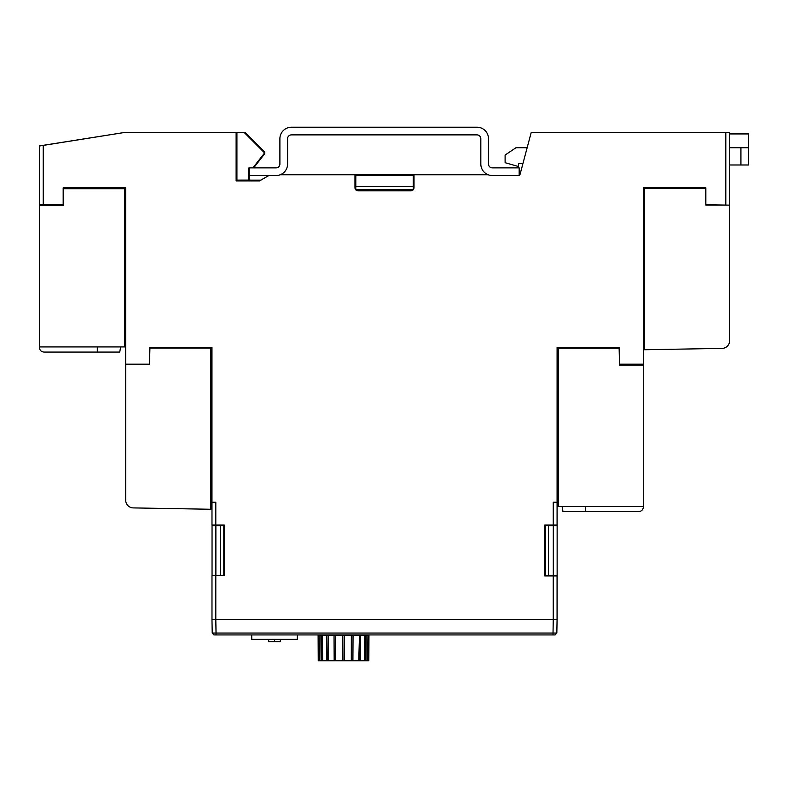 <?xml version="1.0" encoding="UTF-8"?>
<svg xmlns="http://www.w3.org/2000/svg" width="788" height="788" viewBox="0 0 788 788"><rect width="100%" height="100%" fill="white"/><g stroke="black" fill="none" stroke-linecap="round" stroke-linejoin="round"><path stroke-width="1.18" d="M544.863 564.976L544.863 575.861M544.863 525.015L544.863 529.841M212.041 619.575L557.136 619.575L557.136 575.437L548.478 575.427L548.478 525.675L545.394 525.665L545.355 575.949M545.394 525.665L557.136 525.655L557.077 504.31M545.355 525.015L545.355 525.626M545.109 536.086L544.794 529.841M545.365 564.976L545.365 565.508L545.316 564.976M223.851 564.957L223.851 565.508L224.225 564.957M224.225 536.106L223.802 535.594L223.851 536.106M224.058 536.106L224.225 529.841M223.812 575.624L223.812 525.015M545.355 575.476L557.136 575.476L557.136 565.508M548.478 575.427L545.394 575.437M548.478 525.675L557.136 525.655L557.136 575.437M252.918 167.864L264.138 153.522L264.138 152.439L244.31 132.591L245.137 132.591L264.729 152.192L264.719 153.729L253.667 167.864M249.225 175.537L249.225 167.864L276.066 167.864A3.832 3.832 0 0 0 279.898 164.032L279.898 138.727A11.505 11.505 0 0 1 291.402 127.223L476.996 127.223A11.505 11.505 0 0 1 488.501 138.727L488.501 164.032A3.832 3.832 0 0 0 492.333 167.864L519.174 167.864L519.174 175.537L492.333 175.537A11.505 11.505 0 0 1 480.828 164.032L480.828 138.727A3.832 3.832 0 0 0 476.996 134.886L291.402 134.886A3.832 3.832 0 0 0 287.571 138.727L287.571 164.032A11.505 11.505 0 0 1 276.066 175.537L249.225 175.537L249.225 180.137L260.749 180.156L268.747 175.537M414.015 174.769L354.964 174.769L354.964 187.751A3.063 3.063 -90 0 0 358.038 190.814L410.952 190.814A3.063 3.063 -90 0 0 414.015 187.751L414.015 174.769L488.196 174.769M705.831 205.136L729.629 205.136L705.861 204.673L705.861 187.8L643.412 187.8L643.412 188.49L705.861 188.49L705.831 205.136L705.398 188.49M644.505 341.953L643.392 341.953L643.363 364.194L619.585 364.194L619.585 347.321L557.086 347.321L557.136 348.237M643.412 352.975L643.363 187.8L705.861 187.8M557.136 347.35L619.585 347.35M211.972 347.37L149.582 347.37L149.582 348.01M63.267 187.81L63.267 188.726M557.077 502.774L557.136 502.261L553.255 502.232L553.255 525.015L544.794 525.015L544.794 575.949L553.245 575.949L553.245 619.575L557.067 619.555L557.067 575.949L553.245 575.949M557.136 502.261L557.136 501.434M356.009 190.056L367.809 190.056M401.24 190.056L412.981 190.056M223.772 575.437L220.689 575.427L220.689 525.675L223.772 525.665L212.041 525.655L212.041 525.015M220.689 575.427L212.041 575.437L212.041 525.655L220.689 525.675M212.041 575.624L223.812 575.476M557.136 502.774L557.136 504.31M557.136 535.594L557.136 525.626M39.469 145.918L123.785 132.591M215.804 575.624L211.982 575.624L211.982 619.555L215.804 619.575L215.804 575.624L224.225 575.624L224.225 525.015L215.804 525.015L215.804 502.232L211.972 502.232L211.972 347.321L149.464 347.321L149.464 364.194L125.656 364.194L125.656 187.81L63.178 187.81L63.178 204.693L43.241 204.693L43.241 145.406L123.824 132.591L244.31 132.591M264.138 152.439L264.729 152.192M264.138 153.522L264.719 153.729M249.225 180.137L248.683 180.688L248.644 180.097L248.644 168.051L249.225 168.051M248.644 168.051L249.225 168.642M248.683 180.688L259.912 180.698M367.306 175.32L401.821 175.261L367.306 175.261M355.555 189.563L355.851 175.36L354.964 175.31M355.851 175.36L413.316 175.31L413.316 189.563L355.841 189.524M414.015 175.31L413.316 175.31M519.952 174.769L519.174 174.769L519.952 174.769L531.181 132.591L729.668 132.591L729.668 133.93L729.668 132.591M729.639 204.644L729.639 193.129M367.809 189.603L401.24 189.603M355.802 189.563L355.802 175.31M248.683 180.137L236.892 180.127L236.892 132.591M248.644 180.097L236.892 180.127M236.932 180.088L236.932 132.591M355.851 186.441L413.267 186.441L413.286 189.524M413.267 175.36L413.267 186.441M545.394 564.976L544.794 564.976M544.794 536.135L545.394 536.126M545.365 536.096L544.794 536.086M553.255 525.015L557.077 525.015L557.086 347.321M280.203 174.769L354.964 174.769M236.124 132.591L236.124 180.905L259.557 180.905L268.846 175.537M643.392 187.8L643.392 342.721M215.804 525.015L211.982 525.015L211.982 502.232M729.639 132.591L729.639 204.663L729.639 132.591M43.241 145.406L39.41 146.007L39.41 204.673L43.241 204.693M367.809 189.553L367.809 190.814M401.24 189.553L401.24 190.814M557.086 348.237L558.229 348.237L558.229 506.457L643.353 506.457L643.353 365.11L619.496 365.11L619.132 348.237M558.229 348.237L619.053 348.237M562.061 506.457L562.967 511.589L638.753 511.589C641.54 511.314 643.077 509.777 643.353 506.989L643.353 506.457L643.353 506.989M585.376 506.457L585.376 511.589L638.753 511.589M558.229 501.434L557.086 501.434M558.229 497.583L557.086 497.583M630.361 364.194L630.341 365.11M634.182 364.194L634.163 365.11M643.353 365.11L643.353 364.194M212.208 633.05L216.04 633.05L216.04 634.931L213.942 634.921L212.208 633.05L211.972 619.595L462.783 619.575M507.846 619.575L512.958 619.575M554.9 634.931L553.009 634.931L553.009 633.05L556.84 633.05L555.107 634.921M553.009 634.931L216.04 634.931M556.84 633.05L557.077 619.595L211.972 619.595M215.804 619.595L216.04 633.05L553.028 633.05L553.245 619.595L557.077 619.595M536.027 619.575L540.765 619.575M540.765 619.595L543.69 619.575M529.91 619.575L536.027 619.595M268.678 639.364L268.708 641.668L280.331 641.668L280.361 639.364M274.519 641.668L274.519 639.364M297.332 634.931L297.263 639.364L251.776 639.364L251.707 634.931M359.545 635.473L359.545 634.931M360.362 635.473L360.362 634.931M327.542 634.931L327.542 635.473M326.724 634.931L326.724 635.473L326.724 634.931M320.982 634.931L320.982 635.473M328.113 635.473L327.601 660.777L328.31 660.777L328.113 635.473L334.033 635.473L334.181 660.777L335.412 660.777L335.737 635.473L335.412 660.777M334.033 635.473L335.481 635.473M322.351 635.473L321.681 635.473L321.721 660.777L322.676 660.777L322.351 635.473L326.449 635.473L326.596 660.777L327.601 660.777M326.449 635.473L327.621 635.473M319.14 635.473L318.382 635.473L318.47 660.777L319.554 660.777L319.14 635.473L320.913 635.473L321.061 660.777L321.721 660.777M320.913 635.473L321.681 635.473M318.382 635.473L318.47 660.777M318.116 635.473L318.244 660.777M368.961 635.473L368.843 660.777L368.961 635.473L368.607 660.777L367.533 660.777L367.937 635.473L368.695 635.473M364.411 660.777L364.736 635.473L365.396 635.473L365.356 660.777L360.48 660.777L360.638 635.473L364.736 635.473M365.396 635.473L366.164 635.473L366.016 660.777L367.533 660.777M365.356 660.777L366.016 660.777M358.767 660.777L359.456 635.473L359.476 660.777L352.906 660.777L353.044 635.473L358.964 635.473M359.476 660.777L360.48 660.777M359.456 635.473L360.638 635.473M351.29 660.777L351.34 635.473L351.675 660.777L344.198 660.777L344.307 635.473L344.198 660.777L342.888 660.777L342.77 635.473L342.888 660.777L335.786 660.777M351.675 660.777L352.906 660.777M351.606 635.473L353.044 635.473M335.737 635.473L351.34 635.473M331.265 634.931L331.265 635.473M355.812 634.931L355.812 635.473M352.738 635.473L352.738 634.931M334.339 634.931L334.339 635.473M366.164 635.473L367.937 635.473M328.31 660.777L334.181 660.777M322.676 660.777L326.596 660.777M319.554 660.777L321.061 660.777M323.799 634.931L323.799 635.473M39.41 194.321L39.4 347.478C39.676 350.266 41.212 351.793 44 352.078L97.298 352.078L97.298 346.937M120.643 346.937L119.737 352.078L97.298 352.078M125.656 188.726L124.524 188.726L124.524 346.937L39.4 346.937L39.4 347.478M124.524 188.726L63.178 188.726L63.198 205.599L39.4 205.599M48.57 204.693L48.59 205.599M52.392 204.693L52.412 205.599M124.524 341.874L125.656 341.874M124.524 338.042L125.656 338.042M125.696 364.194L125.696 500.242A7.673 7.673 0 0 0 133.231 507.905L210.82 509.265L210.82 348.01L149.464 348.01L149.493 364.657L149.927 348.01M211.972 348.01L210.82 348.01M125.696 364.657L149.493 364.657M210.82 497.632L211.972 497.632M210.82 501.473L211.972 501.473M748.6 147.73L748.6 164.988L740.927 164.988L740.927 147.73L748.6 147.73L748.6 133.93L729.639 133.93M527.123 147.73L515.953 147.73L505.108 155.049L505.108 162.692L518.524 166.524M522.917 163.451L518.524 163.451L518.524 167.864M519.174 174.187L520.041 174.187M740.927 147.73L729.639 147.73M740.927 164.988L729.639 164.988M729.629 205.136L729.629 340.721A7.673 7.673 0 0 1 722.094 348.394L644.505 349.744L644.505 188.49M644.505 338.121L643.392 338.121M553.304 575.427L553.304 525.675M729.668 204.644L729.668 164.988L729.668 204.644M215.873 575.427L215.873 525.675M725.807 204.673L725.807 132.591M620.264 365.11L620.235 364.194M629.602 364.194L629.573 365.11M62.459 204.693L62.439 205.599M53.18 205.599L53.16 204.693M39.41 146.007L39.41 204.673M643.353 497.888L643.353 493.564M320.44 635.473L320.44 634.931M363.898 634.931L363.898 635.473M39.4 338.367L39.4 334.043L39.4 338.367"/></g></svg>
